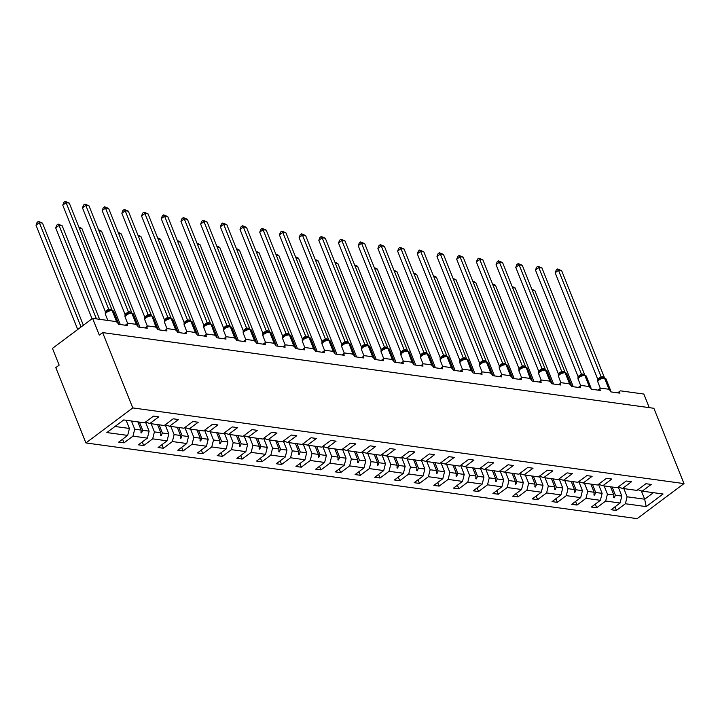 <?xml version="1.0" encoding="UTF-8"?>
<svg xmlns="http://www.w3.org/2000/svg" width="720" height="720" viewBox="0 0 720 720"><rect width="100%" height="100%" fill="white"/><g stroke="black" fill="none" stroke-linecap="round" stroke-linejoin="round"><path stroke-width="1.08" d="M85.923 442.944L55.8 367.623L59.148 365.121L52.452 348.39L92.601 318.357L99.297 335.097L102.636 332.595L132.768 407.916L85.923 442.944L637.155 518.634L684 483.606L132.768 407.916M92.601 318.357L115.578 321.516A2.934 1.53 -126.8 0 1 118.476 324.288L127.566 325.539A2.934 1.53 53.2 0 1 127.701 323.442A2.934 1.53 53.2 0 1 128.457 323.28L135.27 324.216A2.934 1.53 -126.8 0 1 138.168 326.988L147.258 328.239A2.934 1.53 53.2 0 1 147.393 326.151A2.934 1.53 53.2 0 1 148.149 325.989L154.971 326.925A2.934 1.53 -126.8 0 1 157.869 329.697L166.959 330.948A2.934 1.53 53.2 0 1 167.094 328.851A2.934 1.53 53.2 0 1 167.85 328.689L174.663 329.625A2.934 1.53 -126.8 0 1 177.561 332.397L186.651 333.648A2.934 1.53 53.2 0 1 186.786 331.56A2.934 1.53 53.2 0 1 187.542 331.398L194.364 332.334A2.934 1.53 -126.8 0 1 197.262 335.106L206.352 336.348A2.934 1.53 53.2 0 1 206.487 334.26A2.934 1.53 53.2 0 1 207.243 334.098L214.056 335.034A2.934 1.53 -126.8 0 1 216.954 337.806L226.044 339.057A2.934 1.53 53.2 0 1 226.179 336.969A2.934 1.53 53.2 0 1 226.935 336.807L233.757 337.743A2.934 1.53 -126.8 0 1 236.655 340.515L245.745 341.757A2.934 1.53 53.2 0 1 245.88 339.669A2.934 1.53 53.2 0 1 246.627 339.507L253.449 340.443A2.934 1.53 -126.8 0 1 256.347 343.215L265.437 344.466A2.934 1.53 53.2 0 1 265.572 342.369A2.934 1.53 53.2 0 1 266.328 342.216L273.141 343.152A2.934 1.53 -126.8 0 1 276.039 345.924L285.138 347.166A2.934 1.53 53.2 0 1 285.273 345.078A2.934 1.53 53.2 0 1 286.02 344.916L292.842 345.852A2.934 1.53 -126.8 0 1 295.74 348.624L304.83 349.875A2.934 1.53 53.2 0 1 304.965 347.778A2.934 1.53 53.2 0 1 305.721 347.625L312.534 348.561A2.934 1.53 -126.8 0 1 315.432 351.333L324.522 352.575A2.934 1.53 53.2 0 1 324.657 350.487A2.934 1.53 53.2 0 1 325.413 350.325L332.235 351.261A2.934 1.53 -126.8 0 1 335.133 354.033L344.223 355.284A2.934 1.53 53.2 0 1 344.358 353.187A2.934 1.53 53.2 0 1 345.114 353.034L351.927 353.97A2.934 1.53 -126.8 0 1 354.825 356.742L363.915 357.984A2.934 1.53 53.2 0 1 364.05 355.896A2.934 1.53 53.2 0 1 364.806 355.734L371.628 356.67A2.934 1.53 -126.8 0 1 374.526 359.442L383.616 360.693A2.934 1.53 53.2 0 1 383.751 358.596A2.934 1.53 53.2 0 1 384.507 358.443L391.32 359.379A2.934 1.53 -126.8 0 1 394.218 362.151L403.308 363.393A2.934 1.53 53.2 0 1 403.443 361.305A2.934 1.53 53.2 0 1 404.199 361.143L411.021 362.079A2.934 1.53 -126.8 0 1 413.919 364.851L423.009 366.102A2.934 1.53 53.2 0 1 423.144 364.005A2.934 1.53 53.2 0 1 423.891 363.852L430.713 364.788A2.934 1.53 -126.8 0 1 433.611 367.56L442.701 368.802A2.934 1.53 53.2 0 1 442.836 366.714A2.934 1.53 53.2 0 1 443.592 366.552L450.405 367.488A2.934 1.53 -126.8 0 1 453.303 370.26L462.393 371.511A2.934 1.53 53.2 0 1 462.528 369.414A2.934 1.53 53.2 0 1 463.284 369.261L470.106 370.197A2.934 1.53 -126.8 0 1 473.004 372.969L482.094 374.211A2.934 1.53 53.2 0 1 482.229 372.123A2.934 1.53 53.2 0 1 482.985 371.961L489.798 372.897A2.934 1.53 -126.8 0 1 492.696 375.669L501.786 376.92A2.934 1.53 53.2 0 1 501.921 374.823A2.934 1.53 53.2 0 1 502.677 374.67L509.499 375.606A2.934 1.53 -126.8 0 1 512.397 378.369L521.487 379.62A2.934 1.53 53.2 0 1 521.622 377.532A2.934 1.53 53.2 0 1 522.378 377.37L529.191 378.306A2.934 1.53 -126.8 0 1 532.089 381.078L541.179 382.329A2.934 1.53 53.2 0 1 541.314 380.232A2.934 1.53 53.2 0 1 542.07 380.079L548.892 381.015A2.934 1.53 -126.8 0 1 551.79 383.778L560.88 385.029A2.934 1.53 53.2 0 1 561.015 382.941A2.934 1.53 53.2 0 1 561.762 382.779L568.584 383.715A2.934 1.53 -126.8 0 1 571.482 386.487L580.572 387.738A2.934 1.53 53.2 0 1 580.707 385.641A2.934 1.53 53.2 0 1 581.463 385.488L588.276 386.424A2.934 1.53 -126.8 0 1 591.174 389.187L600.273 390.438A2.934 1.53 53.2 0 1 600.408 388.35A2.934 1.53 53.2 0 1 601.155 388.188L607.977 389.124A2.934 1.53 -126.8 0 1 610.875 391.896L619.965 393.147A2.934 1.53 53.2 0 1 620.1 391.05L617.715 392.832M595.269 504.135L596.718 507.753L591.417 507.024L600.381 500.319L602.118 493.362L598.491 484.299L602.856 485.73L617.247 487.71L626.211 481.005L631.512 481.734L622.548 488.439L618.219 486.981L621.819 496.071L615.393 495.189L612.126 487.008M614.97 506.844L616.41 510.453L611.109 509.724L620.082 503.019L621.819 496.071M637.911 489.69L642.24 491.139L651.213 484.434L645.912 483.705L636.939 490.41L622.548 488.439M578.799 481.59L582.426 490.662L576 489.78L572.733 481.599M575.577 501.435L577.026 505.044L571.716 504.315L580.689 497.61L582.426 490.662M602.856 485.73L611.82 479.025L606.519 478.296L597.546 485.001L583.155 483.03L578.826 481.572M539.433 476.163L543.762 477.621L558.162 479.592L567.126 472.887L572.427 473.616L563.463 480.321L559.125 478.872L562.734 487.953L556.308 487.071L553.032 478.89M555.885 498.726L557.325 502.344L552.024 501.615L560.988 494.91L562.734 487.953M583.155 483.03L592.119 476.325L586.818 475.596L577.854 482.301L563.463 480.321M539.406 476.181L543.033 485.253L536.616 484.371L533.34 476.19M536.184 496.026L537.633 499.635L532.332 498.915L541.296 492.201L543.033 485.253M519.714 473.481L523.341 482.544L516.915 481.662L513.648 473.481M516.492 493.317L517.932 496.935L512.631 496.206L521.595 489.501L523.341 482.544M543.762 477.621L552.735 470.916L547.425 470.187L538.461 476.892L524.07 474.912L519.732 473.463M500.013 470.772L503.64 479.844L497.223 478.962L493.947 470.781M496.791 490.617L498.24 494.226L492.939 493.506L501.903 486.792L503.64 479.844M524.07 474.912L533.034 468.207L527.733 467.478L518.769 474.183L504.369 472.212L500.04 470.754M480.321 468.072L483.948 477.135L477.522 476.253L474.255 468.072M477.099 487.917L478.539 491.526L473.238 490.797L482.211 484.092L483.948 477.135M504.369 472.212L513.342 465.507L508.041 464.778L499.068 471.483L484.677 469.503L480.339 468.054M460.62 465.363L464.247 474.435L457.83 473.553L454.554 465.372M457.398 485.208L458.847 488.817L453.546 488.097L462.51 481.392L464.247 474.435M484.677 469.503L493.641 462.798L488.34 462.069L479.376 468.774L464.985 466.803L460.647 465.345M440.928 462.663L444.555 471.726L438.129 470.844L434.862 462.663M437.706 482.508L439.155 486.117L433.845 485.388L442.818 478.683L444.555 471.726M464.985 466.803L473.949 460.098L468.648 459.369L459.675 466.074L445.284 464.094L440.955 462.645M401.562 457.236L405.891 458.685L420.282 460.665L429.255 453.96L434.556 454.689L425.592 461.394L421.254 459.936L424.854 469.026L418.437 468.144L415.161 459.963M418.014 479.799L419.454 483.417L414.153 482.688L423.117 475.983L424.854 469.026M445.284 464.094L454.248 457.389L448.947 456.66L439.983 463.365L425.592 461.394M401.535 457.254L405.162 466.317L398.745 465.435L395.469 457.254M398.313 477.099L399.762 480.708L394.452 479.979L403.425 473.274L405.162 466.317M381.843 454.545L385.47 463.617L379.044 462.735L375.768 454.554M378.621 474.39L380.061 478.008L374.76 477.279L383.724 470.574L385.47 463.617M405.891 458.685L414.864 451.98L409.554 451.251L400.59 457.956L386.199 455.985L381.861 454.527M342.468 449.118L346.806 450.576L361.197 452.547L370.161 445.842L375.471 446.571L366.498 453.276L362.169 451.827L365.769 460.908L359.352 460.026L356.076 451.845M358.92 471.69L360.369 475.299L355.068 474.57L364.032 467.865L365.769 460.908M386.199 455.985L395.163 449.28L389.862 448.551L380.898 455.256L366.498 453.276M342.45 449.136L346.077 458.208L339.651 457.326L336.384 449.145M339.228 468.981L340.668 472.599L335.367 471.87L344.331 465.165L346.077 458.208M322.749 446.436L326.376 455.499L319.959 454.626L316.683 446.436M319.527 466.281L320.976 469.89L315.675 469.161L324.639 462.456L326.376 455.499M346.806 450.576L355.77 443.871L350.469 443.142L341.505 449.847L327.105 447.867L322.776 446.418M303.057 443.727L306.684 452.799L300.258 451.917L296.991 443.736M299.835 463.572L301.284 467.19L295.974 466.461L304.947 459.756L306.684 452.799M327.105 447.867L336.078 441.162L330.777 440.433L321.804 447.138L307.413 445.167L303.084 443.718M283.356 441.027L286.983 450.099L280.566 449.217L277.29 441.027M280.143 460.872L281.583 464.481L276.282 463.752L285.246 457.047L286.983 450.099M307.413 445.167L316.377 438.462L311.076 437.733L302.112 444.438L287.721 442.458L283.383 441.009M263.664 438.327L267.291 447.39L260.865 446.508L257.598 438.327M260.442 458.163L261.891 461.781L256.581 461.052L265.554 454.347L267.291 447.39M287.721 442.458L296.685 435.753L291.384 435.024L282.411 441.738L268.02 439.758L263.691 438.309M221.049 452.754L222.498 456.372L217.197 455.643L226.161 448.938L227.898 441.981L224.271 432.918L228.627 434.349L243.027 436.329L251.991 429.615L257.292 430.344L248.328 437.049L243.99 435.6L247.599 444.69L241.173 443.808L237.897 435.618M240.75 455.463L242.19 459.072L236.889 458.343L245.853 451.638L247.599 444.69M268.02 439.758L276.984 433.053L271.683 432.324L262.719 439.029L248.328 437.049M204.579 430.209L208.206 439.281L201.78 438.399L198.513 430.209M201.357 450.054L202.797 453.663L197.496 452.934L206.46 446.229L208.206 439.281M228.627 434.349L237.6 427.644L232.29 426.915L223.326 433.62L208.935 431.649L204.597 430.191M184.878 427.509L188.505 436.572L182.088 435.69L178.812 427.509M181.656 447.345L183.105 450.963L177.804 450.234L186.768 443.529L188.505 436.572M208.935 431.649L217.899 424.935L212.598 424.215L203.634 430.92L189.234 428.94L184.905 427.491M126.144 420.282L129.42 428.463L127.683 435.411L106.848 432.558L123.714 419.94L144.54 422.802L153.513 416.097L158.814 416.826L149.85 423.531L164.241 425.511L173.205 418.806L178.506 419.526L169.542 426.24L165.204 424.782L168.813 433.872L162.387 432.99L159.12 424.8M161.964 444.645L163.404 448.254L158.103 447.525L167.076 440.82L168.813 433.872M189.234 428.94L198.207 422.235L192.906 421.506L183.933 428.211L169.542 426.24M145.485 422.1L149.112 431.163L142.695 430.281L139.419 422.1M142.263 441.936L143.712 445.554L138.411 444.825L147.375 438.12L149.112 431.163M127.683 435.411L118.71 442.116L124.02 442.845L132.984 436.14L134.721 429.192L141.147 430.074L140.931 432.81L141.561 432.891L142.695 430.281M649.278 407.655L643.833 394.047L620.856 390.888A2.934 1.53 53.2 0 0 620.1 391.05M642.24 491.139L663.075 494.001L646.218 506.61L625.383 503.748L616.41 510.453M625.383 503.748L627.12 496.8L623.844 488.61M620.082 503.019L605.682 501.048L596.718 507.753M605.682 501.048L607.428 494.091L604.152 485.91M600.381 500.319L585.99 498.339L577.026 505.044M585.99 498.339L587.727 491.391L584.46 483.201M580.689 497.61L566.298 495.639L557.325 502.344M566.298 495.639L568.035 488.682L564.759 480.501M560.988 494.91L546.597 492.93L537.633 499.635M546.597 492.93L548.334 485.982L545.067 477.801M541.296 492.201L526.905 490.23L517.932 496.935M526.905 490.23L528.642 483.273L525.366 475.092M521.595 489.501L507.204 487.521L498.24 494.226M507.204 487.521L508.941 480.573L505.674 472.392M501.903 486.792L487.512 484.821L478.539 491.526M487.512 484.821L489.249 477.864L485.973 469.683M482.211 484.092L467.811 482.112L458.847 488.817M467.811 482.112L469.557 475.164L466.281 466.983M462.51 481.392L448.119 479.412L439.155 486.117M448.119 479.412L449.856 472.455L446.58 464.274M442.818 478.683L428.418 476.703L419.454 483.417M428.418 476.703L430.164 469.755L426.888 461.574M423.117 475.983L408.726 474.003L399.762 480.708M408.726 474.003L410.463 467.046L407.196 458.865M403.425 473.274L389.034 471.294L380.061 478.008M389.034 471.294L390.771 464.346L387.495 456.165M383.724 470.574L369.333 468.594L360.369 475.299M369.333 468.594L371.07 461.637L367.803 453.456M364.032 467.865L349.641 465.894L340.668 472.599M349.641 465.894L351.378 458.937L348.102 450.756M344.331 465.165L329.94 463.185L320.976 469.89M329.94 463.185L331.677 456.228L328.41 448.047M324.639 462.456L310.248 460.485L301.284 467.19M310.248 460.485L311.985 453.528L308.709 445.347M304.947 459.756L290.547 457.776L281.583 464.481M290.547 457.776L292.293 450.819L289.017 442.638M285.246 457.047L270.855 455.076L261.891 461.781M270.855 455.076L272.592 448.119L269.325 439.938M265.554 454.347L251.163 452.367L242.19 459.072M251.163 452.367L252.9 445.41L249.624 437.229M245.853 451.638L231.462 449.667L222.498 456.372M231.462 449.667L233.199 442.71L229.932 434.529M226.161 448.938L211.77 446.958L202.797 453.663M211.77 446.958L213.507 440.001L210.231 431.82M206.46 446.229L192.069 444.258L183.105 450.963M192.069 444.258L193.806 437.301L190.539 429.12M186.768 443.529L172.377 441.549L163.404 448.254M172.377 441.549L174.114 434.601L170.838 426.411M167.076 440.82L152.676 438.849L143.712 445.554M152.676 438.849L154.422 431.892L151.146 423.711M147.375 438.12L132.984 436.14M610.569 486.792L613.845 494.973L607.428 494.091M613.845 494.973L613.638 497.709L614.268 497.799L615.393 495.189M590.877 484.083L594.153 492.273L587.727 491.391M592.425 484.299L595.701 492.48L602.118 493.362M594.153 492.273L593.937 495.009L594.576 495.09L595.701 492.48M571.185 481.383L574.452 489.564L568.035 488.682M574.452 489.564L574.245 492.3L574.875 492.39L576 489.78M551.484 478.674L554.76 486.864L548.334 485.982M554.76 486.864L554.553 489.6L555.183 489.681L556.308 487.071M531.792 475.974L535.059 484.155L528.642 483.273M535.059 484.155L534.852 486.891L535.482 486.981L536.616 484.371M512.091 473.274L515.367 481.455L508.941 480.573M515.367 481.455L515.16 484.191L515.79 484.272L516.915 481.662M492.399 470.565L495.666 478.746L489.249 477.864M495.666 478.746L495.459 481.482L496.089 481.572L497.223 478.962M472.698 467.865L475.974 476.046L469.557 475.164M475.974 476.046L475.767 478.782L476.397 478.872L477.522 476.253M453.006 465.156L456.282 473.337L449.856 472.455M456.282 473.337L456.066 476.073L456.696 476.163L457.83 473.553M433.314 462.456L436.581 470.637L430.164 469.755M436.581 470.637L436.374 473.373L437.004 473.463L438.129 470.844M413.613 459.747L416.889 467.928L410.463 467.046M416.889 467.928L416.673 470.664L417.312 470.754L418.437 468.144M393.921 457.047L397.188 465.228L390.771 464.346M397.188 465.228L396.981 467.964L397.611 468.054L398.745 465.435M374.22 454.338L377.496 462.519L371.07 461.637M377.496 462.519L377.289 465.255L377.919 465.345L379.044 462.735M354.528 451.638L357.795 459.819L351.378 458.937M357.795 459.819L357.588 462.555L358.218 462.645L359.352 460.026M334.827 448.929L338.103 457.11L331.677 456.228M338.103 457.11L337.896 459.855L338.526 459.936L339.651 457.326M315.135 446.229L318.411 454.41L311.985 453.528M318.411 454.41L318.195 457.146L318.825 457.236L319.959 454.626M295.434 443.52L298.71 451.701L292.293 450.819M298.71 451.701L298.503 454.446L299.133 454.527L300.258 451.917M275.742 440.82L279.018 449.001L272.592 448.119M279.018 449.001L278.802 451.737L279.441 451.827L280.566 449.217M256.05 438.111L259.317 446.292L252.9 445.41M259.317 446.292L259.11 449.037L259.74 449.118L260.865 446.508M236.349 435.411L239.625 443.592L233.199 442.71M239.625 443.592L239.418 446.328L240.048 446.418L241.173 443.808M216.657 432.702L219.924 440.883L213.507 440.001M218.205 432.918L221.481 441.099L227.898 441.981M219.924 440.883L219.717 443.628L220.347 443.709L221.481 441.099M196.956 430.002L200.232 438.183L193.806 437.301M200.232 438.183L200.025 440.919L200.655 441.009L201.78 438.399M177.264 427.293L180.531 435.474L174.114 434.601M180.531 435.474L180.324 438.219L180.954 438.3L182.088 435.69M157.563 424.593L160.839 432.774L154.422 431.892M160.839 432.774L160.632 435.51L161.262 435.6L162.387 432.99M137.871 421.884L141.147 430.074M131.445 421.002L134.721 429.192M145.512 422.082L149.85 423.531M122.571 439.236L124.02 442.845M129.42 428.463L114.975 426.474M641.322 490.833L644.67 499.203L627.12 496.8M684 483.606L653.877 408.285L102.636 332.595M646.218 506.61L644.67 499.203L653.409 492.669M141.03 431.559L141.561 432.891M160.722 434.259L161.262 435.6M180.423 436.968L180.954 438.3M200.115 439.668L200.655 441.009M219.816 442.377L220.347 443.709M239.508 445.077L240.048 446.418M259.209 447.777L259.74 449.118M278.901 450.486L279.441 451.827M298.593 453.186L299.133 454.527M318.294 455.895L318.825 457.236M337.986 458.595L338.526 459.936M357.687 461.304L358.218 462.645M377.379 464.004L377.919 465.345M397.08 466.713L397.611 468.054M416.772 469.413L417.312 470.754M436.473 472.122L437.004 473.463M456.165 474.822L456.696 476.163M475.857 477.531L476.397 478.872M495.558 480.231L496.089 481.572M515.25 482.94L515.79 484.272M534.951 485.64L535.482 486.981M554.643 488.349L555.183 489.681M574.344 491.049L574.875 492.39M594.036 493.758L594.576 495.09M613.728 496.458L614.268 497.799M38.421 221.382L39.348 222.678L36 225.18L37.08 222.381L38.421 221.382L42.498 223.11L39.348 222.678L81.063 326.988M36 225.18L77.724 329.49M42.498 223.11L83.367 325.269M117.27 322.497A0.981 0.747 -82.2 0 0 117.234 322.389A4.212 1.638 -21.8 0 1 118.269 322.983L118.359 323.397M62.766 205.164L63.846 202.365L65.187 201.366L66.114 202.662L69.273 203.094L111.87 309.609L108.711 309.168L66.114 202.662L62.766 205.164L105.336 311.598L108.657 309.105A2.151 1.323 73.1 0 1 108.153 310.842L107.46 311.166M111.492 310.149A0.981 0.747 97.8 0 1 111.636 310.149L108.153 310.842L105.642 312.723L105.291 313.92L105.336 311.598A2.151 0.819 36.4 0 1 105.759 312.525M107.487 311.157L105.291 313.92M109.476 310.797L108.711 309.168M65.187 201.366L69.273 203.094M136.971 325.197A0.981 0.747 -82.2 0 0 136.935 325.098A4.212 1.638 -21.8 0 1 137.961 325.683L138.06 326.097M82.467 207.864L83.547 205.065L84.879 204.066L85.806 205.362L88.965 205.794L131.571 312.309L128.376 311.805L85.806 205.362L82.467 207.864L125.037 314.307L128.376 311.805M131.193 312.858A0.981 0.747 97.8 0 1 131.328 312.858L127.845 313.551L125.334 315.423L124.983 316.629L125.037 314.307M128.349 311.814A2.151 1.323 73.1 0 1 127.845 313.551L124.983 316.629M129.168 313.497L128.412 311.877M84.879 204.066L88.965 205.794M156.663 327.906A0.981 0.747 -82.2 0 0 156.627 327.798A4.212 1.638 -21.8 0 1 157.662 328.392L157.752 328.806M102.159 210.573L103.239 207.774L104.58 206.775L105.507 208.071L108.657 208.503L151.263 315.018L148.104 314.577L105.507 208.071L102.159 210.573L144.729 317.007L148.077 314.505M150.579 315.558L147.546 316.251L145.035 318.132L144.684 319.329L144.729 317.007M150.237 315.531L151.029 315.558A0.981 0.747 97.8 0 1 151.56 316.035A4.212 1.638 158.2 0 0 145.971 317.808A4.212 1.638 158.2 0 0 144.774 319.743L147.348 326.178M148.041 314.514A2.151 1.323 73.1 0 1 147.546 316.251L146.853 316.575M146.88 316.566L144.684 319.329M148.869 316.206L148.104 314.577M104.58 206.775L108.657 208.503M58.113 224.082L59.04 225.378L55.692 227.88L56.781 225.09L58.113 224.082L62.199 225.81L59.04 225.378L96.444 318.888M55.692 227.88L92.052 318.771M62.199 225.81L99.603 319.32M78.804 226.926L81.891 228.519L120.303 324.54M81.891 228.519L79.299 228.159M176.364 330.606A0.981 0.747 -82.2 0 0 176.328 330.507A4.212 1.638 -21.8 0 1 177.354 331.092L177.453 331.506M121.851 213.273L122.94 210.474L124.272 209.475L125.199 210.771L128.358 211.203L170.955 317.718L167.769 317.205L125.199 210.771L121.851 213.273L164.43 319.707L167.742 317.223A2.151 1.323 73.1 0 1 167.238 318.96L166.545 319.275M170.586 318.267A0.981 0.747 97.8 0 1 170.721 318.267L167.238 318.96L164.727 320.832L164.376 322.038L164.43 319.707M166.572 319.266L164.367 321.957L167.049 328.887M168.561 318.906L167.805 317.286M124.272 209.475L128.358 211.203M196.056 333.315A0.981 0.747 -82.2 0 0 196.02 333.207A4.212 1.638 -21.8 0 1 197.055 333.801L197.145 334.215M141.552 215.982L142.632 213.183L143.973 212.184L144.9 213.48L148.05 213.912L190.656 320.418L187.497 319.986L144.9 213.48L141.552 215.982L184.122 322.416L187.47 319.914M190.278 320.967A0.981 0.747 97.8 0 1 190.422 320.967L186.93 321.66L184.428 323.541L184.077 324.738L184.122 322.416M187.434 319.923A2.151 1.323 73.1 0 1 186.93 321.66L184.068 324.504L186.741 331.587M188.253 321.606L187.497 319.986M143.973 212.184L148.05 213.912M98.496 229.635L101.592 231.219L139.995 327.24M101.592 231.219L98.991 230.868M118.197 232.335L121.284 233.928L159.687 329.949M121.284 233.928L118.692 233.568M215.748 336.015A0.981 0.747 -82.2 0 0 215.721 335.916A4.212 1.638 -21.8 0 1 216.747 336.501L216.846 336.915M161.244 218.682L162.324 215.883L163.665 214.884L164.592 216.18L167.751 216.612L210.348 323.127L207.189 322.695L164.592 216.18L161.244 218.682L203.814 325.116L207.162 322.614M209.664 323.667L206.631 324.36L204.12 326.241L203.769 327.438L203.814 325.116M209.331 323.649L210.114 323.676A0.981 0.747 97.8 0 1 210.654 324.144A4.212 1.638 158.2 0 0 205.056 325.926A4.212 1.638 158.2 0 0 203.868 327.861L206.442 334.296M207.135 322.623A2.151 1.323 73.1 0 1 206.631 324.36L205.938 324.684M205.965 324.675L203.769 327.438M207.954 324.315L207.189 322.695M163.665 214.884L167.751 216.612M137.889 235.044L140.985 236.628L179.388 332.649M140.985 236.628L138.384 236.277M235.449 338.724A0.981 0.747 -82.2 0 0 235.413 338.616A4.212 1.638 -21.8 0 1 236.448 339.21L236.538 339.624M180.945 221.391L182.025 218.592L183.357 217.593L184.284 218.889L187.443 219.321L230.049 325.827L226.89 325.395L184.284 218.889L180.945 221.391L223.515 327.825L226.863 325.323M229.671 326.376A0.981 0.747 97.8 0 1 229.815 326.376L226.323 327.069L223.812 328.95L223.47 330.147L223.515 327.825M226.827 325.332A2.151 1.323 73.1 0 1 226.323 327.069L225.639 327.393M225.657 327.384L223.47 330.147M227.646 327.015L226.89 325.395M183.357 217.593L187.443 219.321M157.581 237.744L160.677 239.337L199.08 335.358M160.677 239.337L158.076 238.977M255.141 341.424A0.981 0.747 -82.2 0 0 255.105 341.325A4.212 1.638 -21.8 0 1 256.14 341.91L256.239 342.324M200.637 224.091L201.717 221.292L203.058 220.293L203.985 221.589L207.144 222.021L249.741 328.536L246.582 328.104L203.985 221.589L200.637 224.091L243.207 330.525L246.555 328.023M249.363 329.085A0.981 0.747 97.8 0 1 249.507 329.085L246.024 329.769L243.513 331.65L243.162 332.847L243.207 330.525M246.528 328.032A2.151 1.323 73.1 0 1 246.024 329.769L243.162 332.847M247.347 329.724L246.582 328.104M203.058 220.293L207.144 222.021M177.282 240.444L180.378 242.037L218.781 338.058M180.378 242.037L177.777 241.686M274.842 344.133A0.981 0.747 -82.2 0 0 274.806 344.025A4.212 1.638 -21.8 0 1 275.832 344.61L275.931 345.033M220.338 226.8L221.418 224.001L222.75 223.002L223.677 224.298L226.836 224.73L269.442 331.236L266.283 330.804L223.677 224.298L220.338 226.8L262.908 333.234L266.256 330.732M269.064 331.785A0.981 0.747 97.8 0 1 269.199 331.785L265.716 332.478L263.205 334.35L262.854 335.556L262.908 333.234M266.22 330.741A2.151 1.323 73.1 0 1 265.716 332.478L265.032 332.802M265.05 332.793L262.854 335.556M267.039 332.424L266.283 330.804M222.75 223.002L226.836 224.73M196.974 243.153L200.07 244.746L238.473 340.767M200.07 244.746L197.469 244.386M294.534 346.833A0.981 0.747 -82.2 0 0 294.498 346.734A4.212 1.638 -21.8 0 1 295.533 347.319L295.623 347.733M240.03 229.5L241.11 226.701L242.451 225.702L243.378 226.998L246.528 227.43L289.134 333.945L285.975 333.513L243.378 226.998L240.03 229.5L282.6 335.934L285.912 333.441A2.151 1.323 73.1 0 1 285.417 335.178L284.724 335.502M288.756 334.494A0.981 0.747 97.8 0 1 288.9 334.494L285.417 335.178L282.906 337.059L282.555 338.256L282.6 335.934M284.751 335.493L282.555 338.256M286.74 335.133L285.975 333.513M242.451 225.702L246.528 227.43M216.675 245.853L219.762 247.446L258.174 343.467M219.762 247.446L217.17 247.095M314.235 349.542A0.981 0.747 -82.2 0 0 314.199 349.434A4.212 1.638 -21.8 0 1 315.225 350.019L315.324 350.442M259.722 232.209L260.811 229.41L262.143 228.411L263.07 229.707L266.229 230.139L308.835 336.645L305.64 336.141L263.07 229.707L259.722 232.209L302.301 338.643L305.64 336.141M308.457 337.194A0.981 0.747 97.8 0 1 308.592 337.194L305.109 337.887L302.598 339.759L302.247 340.965L302.301 338.643A2.151 0.819 36.4 0 1 302.724 339.57M305.613 336.15A2.151 1.323 73.1 0 1 305.109 337.887L302.247 340.965M306.432 337.833L305.676 336.213M262.143 228.411L266.229 230.139M236.367 248.562L239.463 250.155L277.866 346.176M239.463 250.155L236.862 249.795M333.927 352.242A0.981 0.747 -82.2 0 0 333.891 352.143A4.212 1.638 -21.8 0 1 334.926 352.728L335.016 353.142M279.423 234.909L280.503 232.11L281.844 231.111L282.771 232.407L285.921 232.839L328.527 339.354L325.368 338.922L282.771 232.407L279.423 234.909L321.993 341.343L325.341 338.841M328.149 339.903A0.981 0.747 97.8 0 1 328.293 339.903L324.81 340.587L322.299 342.468L321.948 343.665L321.993 341.343M325.305 338.85A2.151 1.323 73.1 0 1 324.81 340.587L321.948 343.665M326.133 340.542L325.368 338.922M281.844 231.111L285.921 232.839M256.068 251.262L259.155 252.855L297.558 348.876M259.155 252.855L256.563 252.504M353.619 354.951A0.981 0.747 -82.2 0 0 353.592 354.843A4.212 1.638 -21.8 0 1 354.618 355.428L354.717 355.851M299.115 237.618L300.204 234.819L301.536 233.82L302.463 235.116L305.622 235.548L348.219 342.054L345.06 341.622L302.463 235.116L299.115 237.618L341.685 344.052L345.006 341.559A2.151 1.323 73.1 0 1 344.502 343.296L343.809 343.62M347.535 342.603L344.502 343.296L341.991 345.168L341.64 346.374L341.685 344.052M347.202 342.576L347.985 342.603A0.981 0.747 97.8 0 1 348.525 343.071A4.212 1.638 158.2 0 0 342.927 344.853A4.212 1.638 158.2 0 0 341.739 346.788L344.313 353.223M343.836 343.611L341.64 346.374M345.825 343.242L345.06 341.622M301.536 233.82L305.622 235.548M275.76 253.971L278.856 255.564L317.259 351.576M278.856 255.564L276.255 255.204M318.816 240.318L319.896 237.519L321.237 236.52L322.164 237.816L325.314 238.248L367.92 344.763L364.761 344.331L322.164 237.816L318.816 240.318L361.386 346.752L364.734 344.25M367.542 345.312A0.981 0.747 97.8 0 1 367.686 345.312L364.194 345.996L361.683 347.877L361.341 349.074L361.386 346.752M364.698 344.259A2.151 1.323 73.1 0 1 364.194 345.996L361.323 349.002M365.517 345.951L364.761 344.331M373.32 357.651A0.981 0.747 -82.2 0 0 373.284 357.543L368.595 345.834A0.981 0.747 -82.2 0 0 368.064 345.357L369.63 346.419A4.212 1.638 158.2 0 0 368.595 345.834L368.217 345.78A4.212 1.638 158.2 0 0 362.628 347.562A4.212 1.638 158.2 0 0 361.431 349.497L361.341 349.074M321.237 236.52L325.314 238.248M295.461 256.671L298.548 258.264L336.951 354.285M298.548 258.264L295.947 257.913M393.012 360.351A0.981 0.747 -82.2 0 0 392.976 360.252A4.212 1.638 -21.8 0 1 394.011 360.837L394.11 361.26M338.508 243.018L339.588 240.228L340.929 239.229L341.856 240.516L345.015 240.957L387.612 347.463L384.453 347.031L341.856 240.516L338.508 243.018L381.078 349.461L384.426 346.959M387.234 348.012A0.981 0.747 97.8 0 1 387.378 348.012L383.895 348.705L381.384 350.577L381.033 351.783L381.078 349.461M384.399 346.968A2.151 1.323 73.1 0 1 383.895 348.705L381.024 351.549L383.706 358.632M385.218 348.651L384.453 347.031M340.929 239.229L345.015 240.957M315.153 259.38L318.249 260.973L356.652 356.985M318.249 260.973L315.648 260.613M412.713 363.06A0.981 0.747 -82.2 0 0 412.677 362.952A4.212 1.638 -21.8 0 1 413.703 363.546L413.802 363.96M358.209 245.727L359.289 242.928L360.621 241.929L361.548 243.225L364.707 243.657L407.313 350.172L404.154 349.74L361.548 243.225L358.209 245.727L400.779 352.161L404.127 349.659M406.62 350.712L403.587 351.405L401.076 353.286L400.734 354.483L400.779 352.161M406.287 350.694L407.079 350.721A0.981 0.747 97.8 0 1 407.61 351.189A4.212 1.638 158.2 0 0 402.021 352.962A4.212 1.638 158.2 0 0 400.824 354.906L403.398 361.341M404.091 349.668A2.151 1.323 73.1 0 1 403.587 351.405L402.903 351.729M402.921 351.72L400.824 354.906M404.91 351.36L404.154 349.74M360.621 241.929L364.707 243.657M334.845 262.08L337.941 263.673L376.344 359.694M337.941 263.673L335.34 263.322M432.405 365.76A0.981 0.747 -82.2 0 0 432.369 365.661A4.212 1.638 -21.8 0 1 433.404 366.246L433.494 366.669M377.901 248.427L378.981 245.637L380.322 244.638L381.249 245.925L384.408 246.366L427.005 352.872L423.846 352.44L381.249 245.925L377.901 248.427L420.471 354.87L423.819 352.368M426.627 353.421A0.981 0.747 97.8 0 1 426.771 353.421L423.288 354.114L420.777 355.986L420.426 357.192L420.471 354.87M423.792 352.377A2.151 1.323 73.1 0 1 423.288 354.114L422.595 354.438M422.622 354.429L420.426 357.192M424.611 354.06L423.846 352.44M380.322 244.638L384.408 246.366M354.546 264.789L357.633 266.382L396.045 362.394M357.633 266.382L355.041 266.022M452.106 368.469A0.981 0.747 -82.2 0 0 452.07 368.361A4.212 1.638 -21.8 0 1 453.096 368.955L453.195 369.369M397.602 251.136L398.682 248.337L400.014 247.338L400.941 248.634L404.1 249.066L446.706 355.581L443.511 355.068L400.941 248.634L397.602 251.136L440.172 357.57L443.511 355.068M446.328 356.121A0.981 0.747 97.8 0 1 446.463 356.13L442.98 356.814L440.469 358.695L440.118 359.892L440.172 357.57M443.484 355.077A2.151 1.323 73.1 0 1 442.98 356.814L440.118 359.892M444.303 356.769L443.547 355.149M400.014 247.338L404.1 249.066M374.238 267.489L377.334 269.082L415.737 365.103M377.334 269.082L374.733 268.731M471.798 371.169A0.981 0.747 -82.2 0 0 471.762 371.07A4.212 1.638 -21.8 0 1 472.797 371.655L472.887 372.078M417.294 253.836L418.374 251.046L419.715 250.047L420.642 251.334L423.792 251.775L466.398 358.281L463.239 357.849L420.642 251.334L417.294 253.836L459.864 360.279L463.212 357.777M465.714 358.83L462.681 359.523L460.17 361.395L459.819 362.601L459.864 360.279M465.372 358.803L466.164 358.83A0.981 0.747 97.8 0 1 466.695 359.298A4.212 1.638 158.2 0 0 461.106 361.08A4.212 1.638 158.2 0 0 459.909 363.015L462.483 369.45M463.176 357.786A2.151 1.323 73.1 0 1 462.681 359.523L461.988 359.847M462.015 359.838L459.819 362.601M464.004 359.469L463.239 357.849M419.715 250.047L423.792 251.775M393.939 270.198L397.026 271.791L435.438 367.803M397.026 271.791L394.434 271.431M491.499 373.878A0.981 0.747 -82.2 0 0 491.463 373.77A4.212 1.638 -21.8 0 1 492.489 374.364L492.588 374.778M436.986 256.545L438.075 253.746L439.407 252.747L440.334 254.043L443.493 254.475L486.09 360.99L482.904 360.477L440.334 254.043L436.986 256.545L479.565 362.979L482.877 360.486A2.151 1.323 73.1 0 1 482.373 362.223L481.68 362.547M485.721 361.53A0.981 0.747 97.8 0 1 485.856 361.539L482.373 362.223L479.862 364.104L479.511 365.301L479.565 362.979A2.151 0.819 36.4 0 1 479.988 363.906M481.707 362.538L479.511 365.301M483.696 362.178L482.94 360.558M439.407 252.747L443.493 254.475M413.631 272.898L416.727 274.491L455.13 370.512M416.727 274.491L414.126 274.131M511.191 376.578A0.981 0.747 -82.2 0 0 511.155 376.479A4.212 1.638 -21.8 0 1 512.19 377.064L512.28 377.487M456.687 259.245L457.767 256.455L459.108 255.456L460.035 256.743L463.185 257.184L505.791 363.69L502.632 363.258L460.035 256.743L456.687 259.245L499.257 365.688L502.605 363.186M505.413 364.239A0.981 0.747 97.8 0 1 505.557 364.239L502.065 364.932L499.563 366.804L499.212 368.01L499.257 365.688A2.151 0.819 36.4 0 1 499.68 366.615M502.569 363.195A2.151 1.323 73.1 0 1 502.065 364.932L501.381 365.256M501.399 365.238L499.212 368.01M503.388 364.878L502.632 363.258M459.108 255.456L463.185 257.184M433.332 275.607L436.419 277.2L474.822 373.212M436.419 277.2L433.827 276.84M530.883 379.287A0.981 0.747 -82.2 0 0 530.856 379.179A4.212 1.638 -21.8 0 1 531.882 379.773L531.981 380.187M476.379 261.954L477.459 259.155L478.8 258.156L479.727 259.452L482.886 259.884L525.483 366.399L522.324 365.958L479.727 259.452L476.379 261.954L518.949 368.388L522.297 365.886M524.799 366.939L521.766 367.632L519.255 369.513L518.904 370.71L518.949 368.388M524.466 366.921L525.249 366.948A0.981 0.747 97.8 0 1 525.789 367.416A4.212 1.638 158.2 0 0 520.191 369.189A4.212 1.638 158.2 0 0 519.003 371.124L521.577 377.568M522.27 365.895A2.151 1.323 73.1 0 1 521.766 367.632L521.073 367.956M521.1 367.947L518.904 370.71M523.089 367.587L522.324 365.958M478.8 258.156L482.886 259.884M453.024 278.307L456.12 279.9L494.523 375.921M456.12 279.9L453.519 279.54M550.584 381.987A0.981 0.747 -82.2 0 0 550.548 381.888A4.212 1.638 -21.8 0 1 551.583 382.473L551.673 382.896M496.08 264.654L497.16 261.864L498.492 260.856L499.419 262.152L502.578 262.584L545.184 369.099L542.025 368.667L499.419 262.152L496.08 264.654L538.65 371.097L541.962 368.604A2.151 1.323 73.1 0 1 541.458 370.341L540.774 370.665M544.806 369.648A0.981 0.747 97.8 0 1 544.95 369.648L541.458 370.341L538.947 372.213L538.605 373.419L538.65 371.097M540.792 370.647L538.605 373.419M542.781 370.287L542.025 368.667M498.492 260.856L502.578 262.584M472.716 281.016L475.812 282.609L514.215 378.621M475.812 282.609L473.211 282.249M515.772 267.363L516.852 264.564L518.193 263.565L519.12 264.861L522.279 265.293L564.876 371.808L561.717 371.367L519.12 264.861L515.772 267.363L558.342 373.797L561.69 371.295M564.498 372.348A0.981 0.747 97.8 0 1 564.642 372.357L561.159 373.041L558.648 374.922L558.297 376.119L558.342 373.797M561.663 371.304A2.151 1.323 73.1 0 1 561.159 373.041L558.288 375.894L560.97 382.968M562.482 372.996L561.717 371.367M518.193 263.565L522.279 265.293M492.417 283.716L495.513 285.309L533.916 381.33M495.513 285.309L492.912 284.949M589.977 387.396A0.981 0.747 -82.2 0 0 589.941 387.297A4.212 1.638 -21.8 0 1 590.967 387.882L591.066 388.296M535.473 270.063L536.553 267.273L537.885 266.265L538.812 267.561L541.971 267.993L584.577 374.508L581.418 374.076L538.812 267.561L535.473 270.063L578.043 376.506L581.391 374.004M584.199 375.057A0.981 0.747 97.8 0 1 584.334 375.057L580.851 375.75L578.34 377.622L577.989 378.828L578.043 376.506M581.355 374.013A2.151 1.323 73.1 0 1 580.851 375.75L577.98 378.594L580.662 385.677M582.174 375.696L581.418 374.076M537.885 266.265L541.971 267.993M512.109 286.425L515.205 288.018L553.608 384.03M515.205 288.018L512.604 287.658M609.669 390.105A0.981 0.747 -82.2 0 0 609.633 389.997A4.212 1.638 -21.8 0 1 610.668 390.591L610.758 391.005M555.165 272.772L556.245 269.973L557.586 268.974L558.513 270.27L561.663 270.702L604.269 377.217L601.11 376.776L558.513 270.27L555.165 272.772L597.735 379.206L601.047 376.713A2.151 1.323 73.1 0 1 600.552 378.45L599.859 378.774M603.891 377.757A0.981 0.747 97.8 0 1 604.035 377.757L600.552 378.45L598.041 380.331L597.69 381.528L597.735 379.206M599.886 378.765L597.681 381.456L600.354 388.377M601.875 378.405L601.11 376.776M557.586 268.974L561.663 270.702M531.81 289.125L534.897 290.718L573.309 386.739M534.897 290.718L532.305 290.358M117.153 322.38L112.176 310.626A0.981 0.747 97.8 0 0 111.636 310.149L113.58 311.265A4.212 1.638 158.2 0 0 112.554 310.671A0.981 0.747 -82.2 0 0 111.87 310.203L111.771 310.194M116.739 322.038L112.176 310.626A4.212 1.638 158.2 0 0 106.578 312.399A4.212 1.638 158.2 0 0 105.39 314.334L107.829 320.454M111.267 310.122A2.151 1.638 97.8 0 1 110.385 309.168M111.042 310.122A2.151 1.638 97.8 0 1 110.007 309.114M136.845 325.08L131.868 313.326A0.981 0.747 97.8 0 0 131.328 312.858L133.281 313.965A4.212 1.638 158.2 0 0 132.246 313.38A0.981 0.747 -82.2 0 0 131.571 312.912L131.472 312.894M136.431 324.747L131.868 313.326A4.212 1.638 158.2 0 0 126.279 315.108A4.212 1.638 158.2 0 0 125.082 317.043L127.656 323.478M130.968 312.822A2.151 1.638 97.8 0 1 130.077 311.868M130.734 312.822A2.151 1.638 97.8 0 1 129.699 311.823M125.46 315.234A2.151 0.819 36.4 0 0 125.055 314.271M150.885 315.558A0.981 0.747 97.8 0 1 151.029 315.558L152.973 316.674A4.212 1.638 158.2 0 0 151.947 316.08A0.981 0.747 -82.2 0 0 151.263 315.612L151.164 315.594M156.546 327.789L151.947 316.08L156.132 327.447M150.66 315.531A2.151 1.638 97.8 0 1 149.778 314.577M150.435 315.531A2.151 1.638 97.8 0 1 149.4 314.523M145.152 317.934A2.151 0.819 36.4 0 0 144.756 316.98M176.238 330.489L171.261 318.735A0.981 0.747 97.8 0 0 170.721 318.267L172.665 319.374A4.212 1.638 158.2 0 0 171.639 318.789A0.981 0.747 -82.2 0 0 170.964 318.312L170.856 318.303M175.824 330.147L171.261 318.735A4.212 1.638 158.2 0 0 165.672 320.517A4.212 1.638 158.2 0 0 164.475 322.452M170.352 318.231A2.151 1.638 97.8 0 1 169.47 317.277M170.127 318.231A2.151 1.638 97.8 0 1 169.092 317.232M164.853 320.643A2.151 0.819 36.4 0 0 164.448 319.68M195.939 333.198L190.953 321.444A0.981 0.747 97.8 0 0 190.422 320.967L192.366 322.083A4.212 1.638 158.2 0 0 191.331 321.489A0.981 0.747 -82.2 0 0 190.656 321.021L190.557 321.003M195.525 332.856L190.953 321.444A4.212 1.638 158.2 0 0 185.364 323.217A4.212 1.638 158.2 0 0 184.167 325.152M190.053 320.94A2.151 1.638 97.8 0 1 189.171 319.986M189.828 320.94A2.151 1.638 97.8 0 1 188.784 319.932M184.545 323.343A2.151 0.819 36.4 0 0 184.149 322.389M209.97 323.676A0.981 0.747 97.8 0 1 210.114 323.676L212.058 324.783A4.212 1.638 158.2 0 0 211.032 324.198A0.981 0.747 -82.2 0 0 210.357 323.721L210.249 323.712M215.631 335.898L211.032 324.198L215.217 335.556M209.745 323.64A2.151 1.638 97.8 0 1 208.863 322.686M209.52 323.64A2.151 1.638 97.8 0 1 208.485 322.641M204.246 326.052A2.151 0.819 36.4 0 0 203.841 325.089M235.323 338.607L230.346 326.844A0.981 0.747 97.8 0 0 229.815 326.376L231.759 327.492A4.212 1.638 158.2 0 0 230.724 326.898A0.981 0.747 -82.2 0 0 230.049 326.43L229.95 326.412M234.909 338.265L230.346 326.844A4.212 1.638 158.2 0 0 224.757 328.626A4.212 1.638 158.2 0 0 223.56 330.561L226.134 336.996M229.446 326.349A2.151 1.638 97.8 0 1 228.555 325.395M229.221 326.349A2.151 1.638 97.8 0 1 228.177 325.341M223.938 328.752A2.151 0.819 36.4 0 0 223.533 327.789M255.024 341.307L250.047 329.553A0.981 0.747 97.8 0 0 249.507 329.085L251.451 330.192A4.212 1.638 158.2 0 0 250.425 329.607A0.981 0.747 -82.2 0 0 249.741 329.13L249.642 329.121M254.61 340.965L250.047 329.553A4.212 1.638 158.2 0 0 244.449 331.335A4.212 1.638 158.2 0 0 243.261 333.27L245.835 339.705M249.138 329.049A2.151 1.638 97.8 0 1 248.256 328.095M248.913 329.049A2.151 1.638 97.8 0 1 247.878 328.041M243.63 331.461A2.151 0.819 36.4 0 0 243.234 330.498M274.716 344.016L269.739 332.253A0.981 0.747 97.8 0 0 269.199 331.785L271.152 332.901A4.212 1.638 158.2 0 0 270.117 332.307A0.981 0.747 -82.2 0 0 269.442 331.839L269.343 331.821M274.302 343.674L269.739 332.253A4.212 1.638 158.2 0 0 264.15 334.035A4.212 1.638 158.2 0 0 262.953 335.97L265.527 342.405M268.839 331.758A2.151 1.638 97.8 0 1 267.948 330.804M268.605 331.758A2.151 1.638 97.8 0 1 267.57 330.75M263.331 334.161A2.151 0.819 36.4 0 0 262.926 333.198M294.417 346.716L289.431 334.962A0.981 0.747 97.8 0 0 288.9 334.494L290.844 335.601A4.212 1.638 158.2 0 0 289.818 335.016A0.981 0.747 -82.2 0 0 289.134 334.539L289.035 334.53M294.003 346.374L289.431 334.962A4.212 1.638 158.2 0 0 283.842 336.744A4.212 1.638 158.2 0 0 282.645 338.679L285.219 345.114M288.531 334.458A2.151 1.638 97.8 0 1 287.649 333.504M288.306 334.458A2.151 1.638 97.8 0 1 287.271 333.45M283.023 336.87A2.151 0.819 36.4 0 0 282.627 335.907M314.109 349.425L309.132 337.662A0.981 0.747 97.8 0 0 308.592 337.194L310.545 338.31A4.212 1.638 158.2 0 0 309.51 337.716A0.981 0.747 -82.2 0 0 308.835 337.248L308.736 337.23M313.695 349.083L309.132 337.662A4.212 1.638 158.2 0 0 303.543 339.444A4.212 1.638 158.2 0 0 302.346 341.379L304.92 347.814M308.223 337.167A2.151 1.638 97.8 0 1 307.341 336.213M307.998 337.167A2.151 1.638 97.8 0 1 306.963 336.159M333.81 352.125L328.824 340.371A0.981 0.747 97.8 0 0 328.293 339.903L330.237 341.01A4.212 1.638 158.2 0 0 329.202 340.425A0.981 0.747 -82.2 0 0 328.527 339.948L328.428 339.939M333.396 351.783L328.824 340.371A4.212 1.638 158.2 0 0 323.235 342.153A4.212 1.638 158.2 0 0 322.038 344.088L324.612 350.523M327.924 339.867A2.151 1.638 97.8 0 1 327.042 338.913M327.699 339.867A2.151 1.638 97.8 0 1 326.655 338.859M322.416 342.279A2.151 0.819 36.4 0 0 322.02 341.316M347.85 342.603A0.981 0.747 97.8 0 1 347.985 342.603L349.929 343.719A4.212 1.638 158.2 0 0 348.903 343.125A0.981 0.747 -82.2 0 0 348.228 342.657L348.12 342.639M353.502 354.834L348.903 343.125L353.088 354.492M347.616 342.576A2.151 1.638 97.8 0 1 346.734 341.622M347.391 342.576A2.151 1.638 97.8 0 1 346.356 341.568M342.117 344.979A2.151 0.819 36.4 0 0 341.712 344.016M373.203 357.534L373.284 357.543A4.212 1.638 -21.8 0 1 374.319 358.137L374.418 358.623M372.789 357.192L368.217 345.78A0.981 0.747 97.8 0 0 367.686 345.312L368.064 345.357A0.981 0.747 -82.2 0 0 367.92 345.357L367.821 345.348M367.317 345.276A2.151 1.638 97.8 0 1 366.426 344.322M367.092 345.276A2.151 1.638 97.8 0 1 366.048 344.268M361.809 347.679A2.151 0.819 36.4 0 0 361.404 346.725M392.895 360.243L387.918 348.48A0.981 0.747 97.8 0 0 387.378 348.012L389.322 349.128A4.212 1.638 158.2 0 0 388.296 348.534A0.981 0.747 -82.2 0 0 387.612 348.066L387.513 348.048M392.481 359.901L387.918 348.48A4.212 1.638 158.2 0 0 382.32 350.262A4.212 1.638 158.2 0 0 381.132 352.197M387.009 347.985A2.151 1.638 97.8 0 1 386.127 347.031M386.784 347.985A2.151 1.638 97.8 0 1 385.749 346.977M381.51 350.388A2.151 0.819 36.4 0 0 381.105 349.425M406.935 350.712A0.981 0.747 97.8 0 1 407.079 350.721L409.023 351.828A4.212 1.638 158.2 0 0 407.988 351.243A0.981 0.747 -82.2 0 0 407.313 350.766L407.214 350.757M412.587 362.943L407.988 351.243L412.173 362.601M406.71 350.685A2.151 1.638 97.8 0 1 405.819 349.731M406.485 350.685A2.151 1.638 97.8 0 1 405.441 349.677M401.202 353.088A2.151 0.819 36.4 0 0 400.797 352.134M432.288 365.652L427.311 353.889A0.981 0.747 97.8 0 0 426.771 353.421L428.715 354.528A4.212 1.638 158.2 0 0 427.689 353.943A0.981 0.747 -82.2 0 0 427.005 353.475L426.906 353.457M431.874 365.31L427.311 353.889A4.212 1.638 158.2 0 0 421.713 355.671A4.212 1.638 158.2 0 0 420.525 357.606L423.099 364.041M426.402 353.394A2.151 1.638 97.8 0 1 425.52 352.44M426.177 353.385A2.151 1.638 97.8 0 1 425.142 352.386M420.894 355.797A2.151 0.819 36.4 0 0 420.498 354.834M451.98 368.352L447.003 356.598A0.981 0.747 97.8 0 0 446.463 356.13L448.416 357.237A4.212 1.638 158.2 0 0 447.381 356.652A0.981 0.747 -82.2 0 0 446.706 356.175L446.607 356.166M451.566 368.01L447.003 356.598A4.212 1.638 158.2 0 0 441.414 358.371A4.212 1.638 158.2 0 0 440.217 360.315L442.791 366.75M446.103 356.094A2.151 1.638 97.8 0 1 445.212 355.14M445.869 356.094A2.151 1.638 97.8 0 1 444.834 355.086M440.595 358.497A2.151 0.819 36.4 0 0 440.19 357.543M466.02 358.83A0.981 0.747 97.8 0 1 466.164 358.83L468.108 359.937A4.212 1.638 158.2 0 0 467.073 359.352A0.981 0.747 -82.2 0 0 466.398 358.884L466.299 358.866M471.681 371.061L467.073 359.352L471.267 370.719M465.795 358.803A2.151 1.638 97.8 0 1 464.913 357.849M465.57 358.794A2.151 1.638 97.8 0 1 464.535 357.795M460.287 361.206A2.151 0.819 36.4 0 0 459.891 360.243M491.373 373.761L486.396 362.007A0.981 0.747 97.8 0 0 485.856 361.539L487.8 362.646A4.212 1.638 158.2 0 0 486.774 362.061A0.981 0.747 -82.2 0 0 486.099 361.584L485.991 361.575M490.959 373.419L486.396 362.007A4.212 1.638 158.2 0 0 480.807 363.78A4.212 1.638 158.2 0 0 479.61 365.724L482.184 372.159M485.487 361.503A2.151 1.638 97.8 0 1 484.605 360.549M485.262 361.503A2.151 1.638 97.8 0 1 484.227 360.495M511.074 376.47L506.088 364.707A0.981 0.747 97.8 0 0 505.557 364.239L507.501 365.346A4.212 1.638 158.2 0 0 506.466 364.761A0.981 0.747 -82.2 0 0 505.791 364.293L505.692 364.275M510.66 376.128L506.088 364.707A4.212 1.638 158.2 0 0 500.499 366.489A4.212 1.638 158.2 0 0 499.302 368.424L501.876 374.859M505.188 364.212A2.151 1.638 97.8 0 1 504.306 363.258M504.963 364.203A2.151 1.638 97.8 0 1 503.919 363.204M525.105 366.939A0.981 0.747 97.8 0 1 525.249 366.948L527.193 368.055A4.212 1.638 158.2 0 0 526.167 367.461A0.981 0.747 -82.2 0 0 525.492 366.993L525.384 366.984M530.766 379.17L526.167 367.461L530.352 378.828M524.88 366.912A2.151 1.638 97.8 0 1 523.998 365.958M524.655 366.912A2.151 1.638 97.8 0 1 523.62 365.904M519.381 369.315A2.151 0.819 36.4 0 0 518.976 368.361M550.458 381.879L545.481 370.116A0.981 0.747 97.8 0 0 544.95 369.648L546.894 370.755A4.212 1.638 158.2 0 0 545.859 370.17A0.981 0.747 -82.2 0 0 545.184 369.702L545.085 369.684M550.044 381.537L545.481 370.116A4.212 1.638 158.2 0 0 539.892 371.898A4.212 1.638 158.2 0 0 538.695 373.833L541.269 380.268M544.581 369.621A2.151 1.638 97.8 0 1 543.69 368.658M544.356 369.612A2.151 1.638 97.8 0 1 543.312 368.613M539.073 372.024A2.151 0.819 36.4 0 0 538.668 371.061M570.276 384.696A0.981 0.747 -82.2 0 0 570.24 384.588A4.212 1.638 -21.8 0 1 571.275 385.182L571.383 385.668M570.159 384.579L565.182 372.825A0.981 0.747 97.8 0 0 564.642 372.357L566.586 373.464A4.212 1.638 158.2 0 0 565.56 372.87A0.981 0.747 -82.2 0 0 564.876 372.402L564.777 372.393M569.745 384.237L565.182 372.825A4.212 1.638 158.2 0 0 559.584 374.598A4.212 1.638 158.2 0 0 558.396 376.533M564.273 372.321A2.151 1.638 97.8 0 1 563.391 371.367M564.048 372.321A2.151 1.638 97.8 0 1 563.013 371.313M558.765 374.724A2.151 0.819 36.4 0 0 558.369 373.77M589.851 387.279L584.874 375.525A0.981 0.747 97.8 0 0 584.334 375.057L586.287 376.164A4.212 1.638 158.2 0 0 585.252 375.579A0.981 0.747 -82.2 0 0 584.577 375.111L584.478 375.093M589.437 386.946L584.874 375.525A4.212 1.638 158.2 0 0 579.285 377.307A4.212 1.638 158.2 0 0 578.088 379.242M583.974 375.03A2.151 1.638 97.8 0 1 583.083 374.067M583.74 375.021A2.151 1.638 97.8 0 1 582.705 374.022M578.466 377.433A2.151 0.819 36.4 0 0 578.061 376.47M609.552 389.988L604.566 378.234A0.981 0.747 97.8 0 0 604.035 377.757L605.979 378.873A4.212 1.638 158.2 0 0 604.953 378.279A0.981 0.747 -82.2 0 0 604.269 377.811L604.17 377.802M609.138 389.646L604.566 378.234A4.212 1.638 158.2 0 0 598.977 380.007A4.212 1.638 158.2 0 0 597.78 381.942M603.666 377.73A2.151 1.638 97.8 0 1 602.784 376.776M603.441 377.73A2.151 1.638 97.8 0 1 602.406 376.722M598.158 380.133A2.151 0.819 36.4 0 0 597.762 379.179M127.701 323.442L125.316 325.224M147.393 326.151L145.017 327.933M167.094 328.851L164.709 330.633M186.786 331.56L184.401 333.342M206.487 334.26L204.102 336.042M226.179 336.969L223.794 338.751M245.88 339.669L243.495 341.451M265.572 342.369L263.187 344.16M285.273 345.078L282.888 346.86M304.965 347.778L302.58 349.569M324.657 350.487L322.272 352.269M344.358 353.187L341.973 354.978M364.05 355.896L361.665 357.678M383.751 358.596L381.366 360.378M403.443 361.305L401.058 363.087M423.144 364.005L420.759 365.787M442.836 366.714L440.451 368.496M462.528 369.414L460.152 371.196M482.229 372.123L479.844 373.905M501.921 374.823L499.536 376.605M521.622 377.532L519.237 379.314M541.314 380.232L538.929 382.014M561.015 382.941L558.63 384.723M580.707 385.641L578.322 387.423M600.408 388.35L598.023 390.132M113.58 311.265L118.269 322.983M105.282 313.83L105.39 314.334M133.281 313.965L137.961 325.683M124.974 316.539L125.082 317.043M152.973 316.674L157.662 328.392M144.675 319.257L144.774 319.743M172.665 319.374L177.354 331.092M192.366 322.083L197.055 333.801M212.058 324.783L216.747 336.501M203.76 327.357L203.868 327.861M231.759 327.492L236.448 339.21M223.452 330.057L223.56 330.561M251.451 330.192L256.14 341.91M243.153 332.766L243.261 333.27M271.152 332.901L275.832 344.61M262.845 335.466L262.953 335.97M290.844 335.601L295.533 347.319M282.546 338.175L282.645 338.679M310.545 338.31L315.225 350.019M302.238 340.875L302.346 341.379M330.237 341.01L334.926 352.728M321.939 343.584L322.038 344.088M349.929 343.719L354.618 355.428M341.631 346.302L341.739 346.788M361.431 349.497L364.005 355.932M369.63 346.419L374.319 358.137M389.322 349.128L394.011 360.837M409.023 351.828L413.703 363.546M428.715 354.528L433.404 366.246M420.417 357.102L420.525 357.606M448.416 357.237L453.096 368.955M440.109 359.802L440.217 360.315M468.108 359.937L472.797 371.655M459.81 362.511L459.909 363.015M487.8 362.646L492.489 374.364M479.502 365.211L479.61 365.724M507.501 365.346L512.19 377.064M499.203 367.92L499.302 368.424M527.193 368.055L531.882 379.773M518.895 370.62L519.003 371.124M546.894 370.755L551.583 382.473M538.587 373.329L538.695 373.833M566.586 373.464L571.275 385.182M586.287 376.164L590.967 387.882M605.979 378.873L610.668 390.591"/></g></svg>
